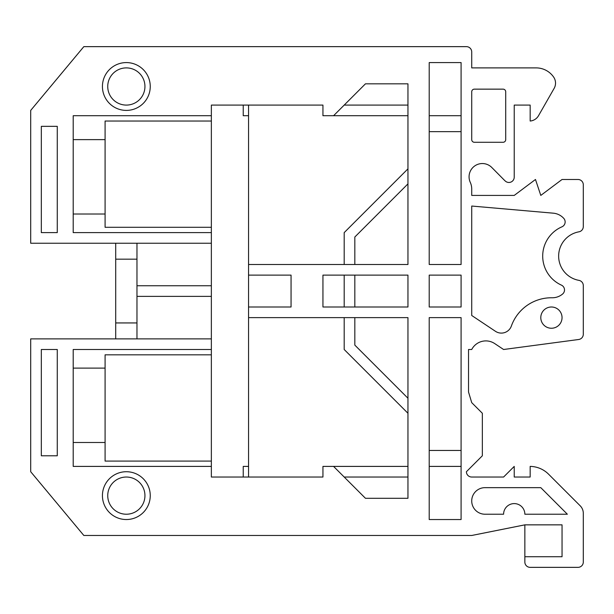 <?xml version="1.0" encoding="UTF-8"?>
<svg xmlns="http://www.w3.org/2000/svg" width="614" height="614" viewBox="0 0 614 614"><rect width="100%" height="100%" fill="white"/><g stroke="black" fill="none" stroke-linecap="round" stroke-linejoin="round"><path stroke-width="0.92" d="M562.048 317.63A10.63 10.63 0 0 1 551.418 328.252A10.63 10.63 0 0 1 540.796 317.63A10.63 10.63 0 0 1 551.418 307A10.63 10.63 0 0 1 562.048 317.63M524.855 556.729L524.855 562.048A5.311 5.311 0 0 0 530.166 567.359L577.989 567.359A5.311 5.311 0 0 0 583.3 562.048L583.3 513.312A10.63 10.63 0 0 0 580.184 505.798L548.571 474.185A26.571 26.571 0 0 0 530.166 466.402L530.166 477.032L514.225 477.032L514.225 466.402L503.595 477.032L471.721 477.032A5.311 5.311 0 0 1 466.402 471.721L482.343 455.78L482.343 413.268L471.721 402.646L468.528 392.016L468.528 349.504L471.721 349.504A15.941 15.941 0 0 1 494.707 343.579L503.595 349.504L578.687 339.496A5.311 5.311 0 0 0 583.3 334.231L583.3 285.587A5.311 5.311 0 0 0 578.925 280.36A24.66 24.66 0 0 1 578.925 231.823A5.311 5.311 0 0 0 583.3 226.589L583.3 184.791A5.311 5.311 0 0 0 577.989 179.48L562.048 179.48L540.796 195.421L535.477 179.48L514.225 195.421L471.721 195.421L471.721 188.997A15.941 15.941 0 0 0 470.27 182.35A13.285 13.285 0 0 1 491.791 167.476L504.294 180.125A15.941 15.941 0 0 0 505.552 181.268A5.311 5.311 0 0 0 514.225 177.147L514.225 105.086L530.166 105.086L530.166 121.027A10.63 10.63 0 0 0 538.516 115.708L554.127 88.393A10.63 10.63 0 0 0 553.651 77.088A21.252 21.252 0 0 0 536.152 67.893L471.721 67.893L471.721 51.952A5.311 5.311 0 0 0 466.402 46.641L83.834 46.641L30.7 110.405L30.7 243.236L211.354 243.236L211.354 338.882L30.7 338.882L30.7 471.721L83.834 535.477L471.721 535.477L524.855 524.855L562.048 524.855L562.048 556.729L524.855 556.729L524.855 524.855M542.699 256.092A31.882 31.882 0 0 0 561.388 285.111A5.311 5.311 0 0 1 562.616 294.014A15.941 15.941 0 0 1 552.331 297.767L551.418 297.767A42.504 42.504 0 0 0 511.37 326.034A10.63 10.63 0 0 1 495.46 331.314L471.721 315.481L471.721 206.043L553.321 213.181A15.941 15.941 0 0 1 563.775 218.392A5.311 5.311 0 0 1 561.933 226.827A31.882 31.882 0 0 0 542.699 256.092M144.942 495.628A18.597 18.597 0 0 1 126.346 514.225A18.597 18.597 0 0 1 107.742 495.628A18.597 18.597 0 0 1 126.346 477.032A18.597 18.597 0 0 1 144.942 495.628M102.431 495.628A23.908 23.908 0 0 0 126.346 519.536A23.908 23.908 0 0 0 150.253 495.628A23.908 23.908 0 0 0 126.346 471.721A23.908 23.908 0 0 0 102.431 495.628M144.942 86.49A18.597 18.597 0 0 1 126.346 105.086A18.597 18.597 0 0 1 107.742 86.49A18.597 18.597 0 0 1 126.346 67.893A18.597 18.597 0 0 1 144.942 86.49M102.431 86.49A23.908 23.908 0 0 0 126.346 110.405A23.908 23.908 0 0 0 150.253 86.49A23.908 23.908 0 0 0 126.346 62.582A23.908 23.908 0 0 0 102.431 86.49M524.855 514.225L567.359 514.225L540.796 487.654L484.999 487.654A13.285 13.285 0 0 0 471.721 500.94A13.285 13.285 0 0 0 484.999 514.225L503.595 514.225A10.63 10.63 0 0 1 514.225 503.595A10.63 10.63 0 0 1 524.855 514.225M243.236 477.032L243.236 466.402L248.555 466.402L248.555 477.032L322.941 477.032L322.941 466.402L333.571 466.402L365.445 498.284L407.957 498.284L407.957 317.63L248.555 317.63L248.555 307L291.059 307L291.059 275.118L248.555 275.118L248.555 264.496L407.957 264.496L407.957 83.834L365.445 83.834L333.571 115.716L322.941 115.716L322.941 105.086L248.555 105.086L248.555 115.716L243.236 115.716L243.236 105.086M211.354 338.882L211.354 354.823L105.086 354.823L105.086 461.091L211.354 461.091L211.354 477.032L322.941 477.032L322.941 466.402M407.957 105.086L344.193 105.086M429.209 317.63L429.209 519.536L461.091 519.536L461.091 317.63L429.209 317.63M429.209 62.582L429.209 264.496L461.091 264.496L461.091 62.582L429.209 62.582M429.209 275.118L429.209 307L461.091 307L461.091 275.118L429.209 275.118M322.941 115.716L322.941 105.086L211.354 105.086L211.354 121.027L105.086 121.027L105.086 227.295L211.354 227.295L211.354 243.236M211.354 349.504L73.204 349.504L73.204 466.402L211.354 466.402M211.354 115.716L73.204 115.716L73.204 232.614L211.354 232.614M136.968 243.236L136.968 259.177L115.716 259.177L115.716 322.941L136.968 322.941L136.968 259.177M136.968 322.941L136.968 338.882M115.716 338.882L115.716 322.941M115.716 259.177L115.716 243.236M407.957 275.118L322.941 275.118L322.941 307L407.957 307L407.957 275.118M505.721 91.808A2.656 2.656 0 0 0 503.066 89.145L474.376 89.145A2.656 2.656 0 0 0 471.721 91.808L471.721 139.624A2.656 2.656 0 0 0 474.376 142.279L503.066 142.279A2.656 2.656 0 0 0 505.721 139.624L505.721 91.808M41.33 349.504L41.33 455.78L57.271 455.78L57.271 349.504L41.33 349.504M41.33 126.346L41.33 232.614L57.271 232.614L57.271 126.346L41.33 126.346M333.571 115.716L407.957 115.716M407.957 466.402L333.571 466.402M354.823 264.496L354.823 237.012L407.957 183.878M407.957 168.85L344.193 232.614L344.193 264.496M344.193 317.63L344.193 349.504L407.957 413.268M407.957 398.24L354.823 345.106L354.823 317.63M344.193 275.118L344.193 307M354.823 307L354.823 275.118M248.555 307L248.555 275.118M248.555 466.402L248.555 317.63M248.555 264.496L248.555 115.716M211.354 285.748L136.968 285.748M136.968 296.37L211.354 296.37M211.354 227.295L211.354 121.027M211.354 461.091L211.354 354.823M429.209 131.657L461.091 131.657M461.091 115.716L429.209 115.716M429.209 466.402L461.091 466.402M461.091 450.461L429.209 450.461M344.193 477.032L407.957 477.032M105.086 368.108L73.204 368.108M105.086 139.624L73.204 139.624M105.086 214.017L73.204 214.017M105.086 442.494L73.204 442.494"/></g></svg>
